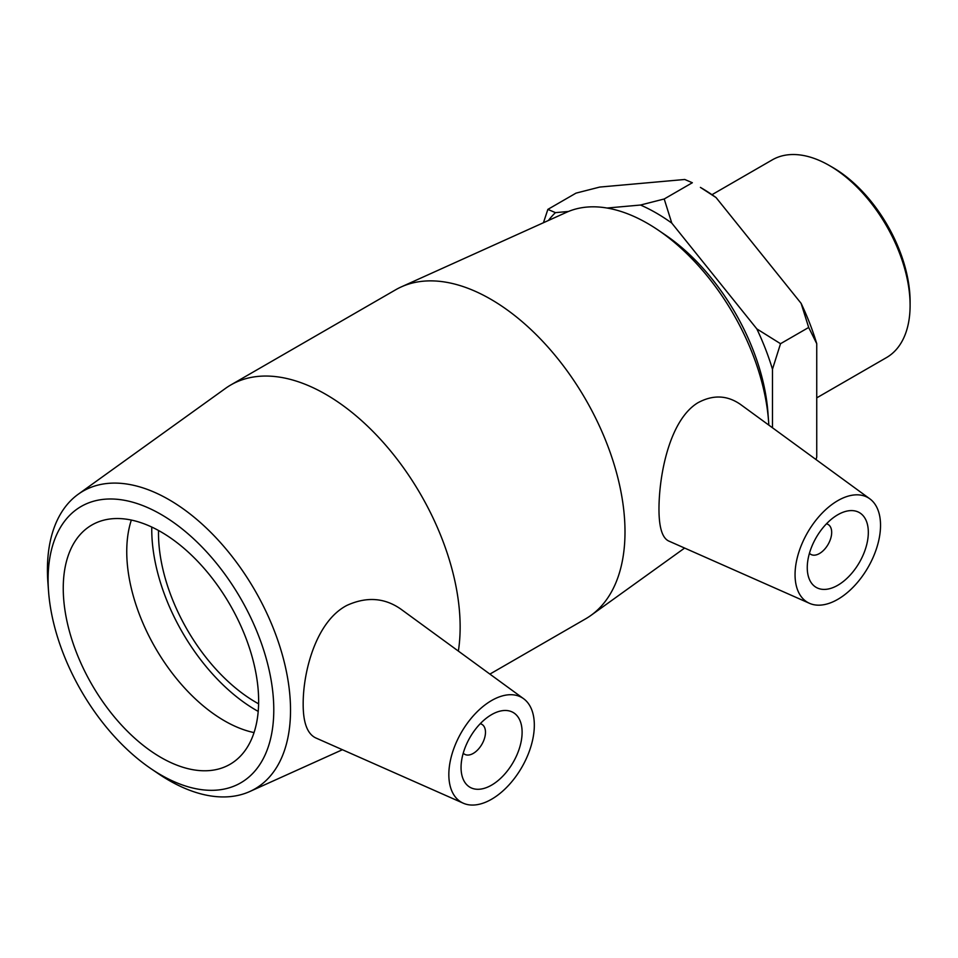 <?xml version="1.0" encoding="UTF-8"?>
<svg xmlns="http://www.w3.org/2000/svg" width="958" height="958" viewBox="0 0 958 958"><rect width="100%" height="100%" fill="white"/><g stroke="black" fill="none" stroke-linecap="round" stroke-linejoin="round"><path stroke-width="1.44" d="M568.477 211.467L555.448 212.64L547.868 209.383L576.009 193.133L599.72 187.073L684.766 179.481L692.347 182.738L664.205 198.989L640.495 205.036L607.025 208.03M547.868 209.383L543.437 222.735M772.471 427.771L772.471 369.225L780.53 343.706L808.684 327.456L816.743 343.671L816.743 457.062L816.024 459.565M716.057 197.552A178.571 103.105 -120 0 0 700.406 187.397L716.057 197.552L801.104 303.339L808.684 327.456M780.53 343.706L756.832 328.905L671.786 223.106L664.205 198.989M816.743 343.671A178.571 103.105 -120 0 0 801.104 303.339M548.419 220.484A178.571 103.105 60 0 1 555.448 212.64M640.495 205.036A178.571 103.105 60 0 1 671.786 223.106M756.832 328.905A178.571 103.105 60 0 1 772.471 369.225M150.921 768.651L158.19 773.597A171.901 99.249 -120 0 0 249.834 791.5A171.901 99.249 -120 0 0 290.525 710.201A171.901 99.249 -120 0 0 212.233 533.822A171.901 99.249 -120 0 0 78.209 494.256A171.901 99.249 -120 0 0 47.9 582.572L48.547 591.326A159.579 92.136 60 0 1 155.926 511.596A159.579 92.136 60 0 1 273.784 709.806A159.579 92.136 60 0 1 150.921 768.651A159.579 92.136 60 0 1 48.547 591.326M458.367 651.093A189.971 109.679 -120 0 0 460.139 627.035A189.971 109.679 -120 0 0 377.212 435.842A189.971 109.679 -120 0 0 230.818 384.948A189.971 109.679 -120 0 0 225.501 388.385L78.209 494.256M463.289 803.211L315.697 737.9C307.279 733.828 303.111 722.536 303.171 703.998C303.063 671.594 316.044 621.311 346.952 605.372C366.639 596.439 384.637 597.708 400.983 609.204L523.619 698.717A60.45 34.895 120 0 0 476.461 712.465A60.45 34.895 120 0 0 448.835 774.567A60.45 34.895 120 0 0 463.289 803.211A60.45 34.895 120 0 0 509.153 784.734A60.45 34.895 120 0 0 534.324 725.206A60.45 34.895 120 0 0 523.619 698.717M258.636 701.064A138.168 79.765 -120 0 0 198.33 562.023A138.168 79.765 -120 0 0 91.86 525.008A138.168 79.765 -120 0 0 91.86 684.539A138.168 79.765 -120 0 0 230.028 764.304A138.168 79.765 -120 0 0 258.636 701.064M768.567 421.197L767.921 412.431A159.579 92.136 -120 0 0 665.547 235.105L658.29 230.171A171.901 99.249 60 0 1 768.567 421.197A171.901 99.249 60 0 1 768.819 425.101M489.897 674.097L585.649 618.82A189.971 109.679 -120 0 0 590.966 615.383A189.971 109.679 -120 0 0 624.999 531.846A189.971 109.679 -120 0 0 545.629 344.485A189.971 109.679 -120 0 0 401.306 286.885L566.645 212.257A171.901 99.249 60 0 1 658.29 230.171M401.306 286.885A189.971 109.679 -120 0 0 395.678 289.771L230.818 384.948M809.498 603.324L668.648 540.995C662.17 537.881 658.948 527.139 658.972 508.758C659.104 474.03 669.822 419.855 697.783 402.827C712.908 394.564 727.182 395.115 740.582 404.492L869.828 498.831A60.45 34.895 -60 0 1 880.534 525.331A60.45 34.895 -60 0 1 855.362 584.847A60.45 34.895 -60 0 1 809.498 603.324A60.45 34.895 -60 0 1 795.056 574.68A60.45 34.895 -60 0 1 822.671 512.578A60.45 34.895 -60 0 1 869.828 498.831M910.1 305.351L910.1 301.614A109.595 63.276 -120 0 0 832.61 167.387L829.377 165.53A114.158 65.91 60 0 1 910.1 305.351A114.158 65.91 60 0 1 886.461 357.609L816.743 397.857M711.986 194.69L772.292 159.866A114.158 65.91 60 0 1 829.377 165.53M480.233 723.709A17.268 9.975 -60 0 1 481.898 724.356A17.268 9.975 -60 0 1 485.478 732.259A17.268 9.975 -60 0 1 477.934 749.635A17.268 9.975 -60 0 1 464.63 754.269A17.268 9.975 -60 0 1 463.241 753.156M522.11 732.259A43.182 24.932 -60 0 1 503.261 775.705A43.182 24.932 -60 0 1 469.995 787.272A43.182 24.932 -60 0 1 469.995 737.42A43.182 24.932 -60 0 1 513.165 712.489A43.182 24.932 -60 0 1 522.11 732.259M826.455 523.822A17.268 9.975 -60 0 1 828.107 524.469A17.268 9.975 -60 0 1 828.107 544.407A17.268 9.975 -60 0 1 810.839 554.383A17.268 9.975 -60 0 1 809.45 553.269M807.259 567.627A43.182 24.932 -60 0 1 826.107 524.182A43.182 24.932 -60 0 1 859.386 512.614A43.182 24.932 -60 0 1 859.386 562.466A43.182 24.932 -60 0 1 816.204 587.398A43.182 24.932 -60 0 1 807.259 567.627M131.342 520.062A138.168 79.765 -120 0 0 155.364 647.883A138.168 79.765 -120 0 0 254.05 732.595M151.771 527.044A147.712 85.274 -120 0 0 258.205 711.399M158.525 530.492A138.168 79.765 -120 0 0 258.612 703.831M249.834 791.5L342.413 749.719M684.623 548.06L590.966 615.383M463.157 753.419L464.63 754.269M480.437 723.506L481.898 724.356M828.107 524.469L826.646 523.619M810.839 554.383L809.378 553.532"/></g></svg>
